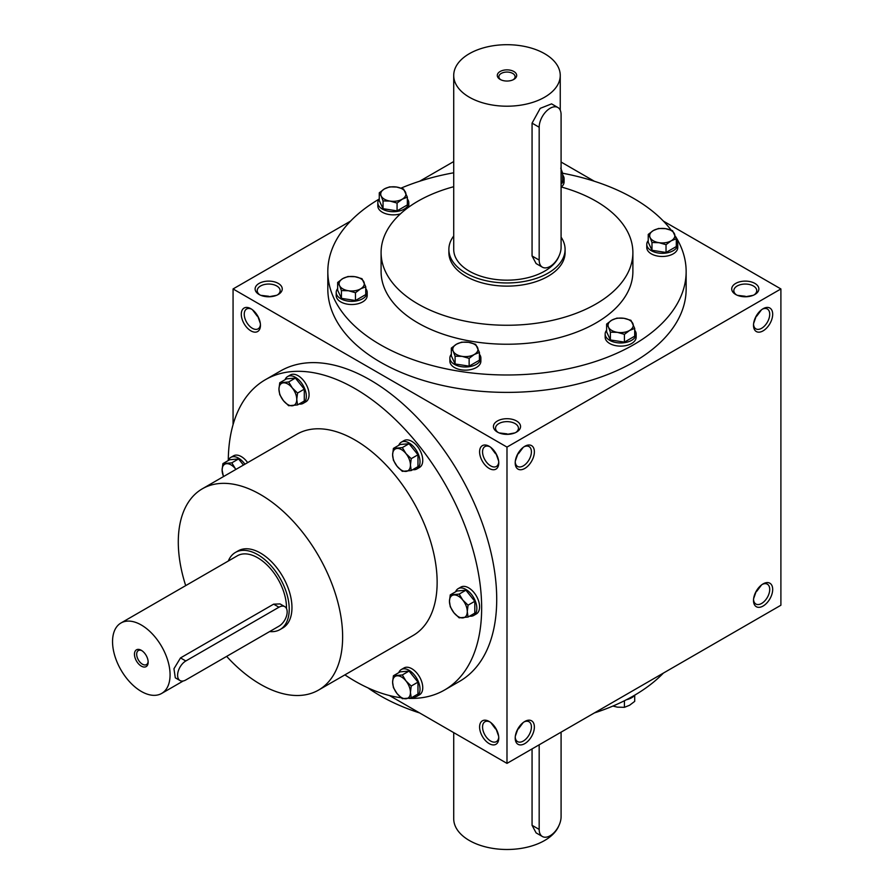 <?xml version="1.0" encoding="UTF-8"?>
<svg xmlns="http://www.w3.org/2000/svg" width="894" height="894" viewBox="0 0 894 894"><rect width="100%" height="100%" fill="white"/><g stroke="black" fill="none" stroke-linecap="round" stroke-linejoin="round"><path stroke-width="1.34" d="M260.322 323.393L257.651 315.873M257.215 316.13L252.477 309.793M260.433 324.41A11.466 6.616 60 0 1 258.087 328.858A11.466 6.616 60 0 1 246.621 322.242A11.466 6.616 60 0 1 246.621 309A11.466 6.616 60 0 1 251.65 309.201M268.681 296.774L276.525 295.333M268.681 296.272L260.825 295.333M497.399 432.07A13.555 7.822 0 0 0 516.576 432.07A13.555 7.822 0 0 0 516.576 420.996A13.555 7.822 0 0 0 497.399 420.996A13.555 7.822 0 0 0 497.399 432.07L497.399 432.07M515.771 432.495A11.466 6.616 0 0 0 518.442 428.248A11.466 6.616 0 0 0 506.987 421.633A11.466 6.616 0 0 0 495.522 428.248A11.466 6.616 0 0 0 498.204 432.495M498.628 460.98L495.958 453.459M515.335 460.98L518.006 453.459M735.706 294.484A13.555 7.822 0 0 0 754.882 294.484A13.555 7.822 0 0 0 754.882 283.409A13.555 7.822 0 0 0 735.706 283.409A13.555 7.822 0 0 0 735.706 294.484L735.706 294.484M754.078 294.908A11.466 6.616 0 0 0 756.749 290.662A11.466 6.616 0 0 0 745.294 284.046A11.466 6.616 0 0 0 733.829 290.662A11.466 6.616 0 0 0 736.511 294.908M753.642 323.393L756.313 315.873M756.313 591.046L753.642 598.567M518.006 728.632L515.335 736.153M495.958 728.632L498.628 736.153M745.294 296.774L753.139 295.333M745.294 296.272L737.438 295.333M506.987 434.361L514.832 432.919M506.987 433.858L499.131 432.919M389.482 695.543L506.987 763.387L780.898 605.238L780.898 288.952L663.393 221.109M506.987 763.387L506.987 447.089L233.066 288.952L233.066 424.628M233.066 288.952L350.571 221.109M419.61 181.247L453.716 161.557M259.092 294.484A13.555 7.822 0 0 0 278.269 294.484A13.555 7.822 0 0 0 278.269 283.409A13.555 7.822 0 0 0 259.092 283.409A13.555 7.822 0 0 0 259.092 294.484L259.092 294.484M675.518 236.452A179.158 103.436 180 0 1 686.145 271.553L686.145 288.952A179.158 103.436 180 0 1 506.987 392.388A179.158 103.436 180 0 1 327.819 288.952L327.819 271.553A179.158 103.436 180 0 1 379.212 199.038M594.354 181.247L561.086 162.037M506.987 447.089L780.898 288.952M753.508 325.327A13.555 7.822 120 0 0 763.096 330.858A13.555 7.822 120 0 0 772.684 314.252A13.555 7.822 120 0 0 763.096 308.721A13.555 7.822 120 0 0 753.508 325.327M772.684 589.425A13.555 7.822 -60 0 1 763.096 606.031A13.555 7.822 -60 0 1 753.508 600.5A13.555 7.822 -60 0 1 763.096 583.894A13.555 7.822 -60 0 1 772.684 589.425M515.201 462.902A13.555 7.822 120 0 0 524.789 468.445A13.555 7.822 120 0 0 534.377 451.839A13.555 7.822 120 0 0 524.789 446.307A13.555 7.822 120 0 0 515.201 462.902M534.377 727.012A13.555 7.822 -60 0 1 524.789 743.618A13.555 7.822 -60 0 1 515.201 738.086A13.555 7.822 -60 0 1 524.789 721.48A13.555 7.822 -60 0 1 534.377 727.012M250.879 308.721L250.879 308.721A13.555 7.822 60 0 1 260.456 325.327A13.555 7.822 60 0 1 250.879 330.858A13.555 7.822 60 0 1 241.291 314.252A13.555 7.822 60 0 1 250.879 308.721L250.879 308.721M489.186 446.307L489.186 446.307A13.555 7.822 60 0 1 498.763 462.902A13.555 7.822 60 0 1 489.186 468.445A13.555 7.822 60 0 1 479.597 451.839A13.555 7.822 60 0 1 489.186 446.307M489.186 743.618A13.555 7.822 -120 0 0 498.763 738.086A13.555 7.822 -120 0 0 489.186 721.48A13.555 7.822 -120 0 0 479.597 727.012A13.555 7.822 -120 0 0 489.186 743.618M444.541 690.023L459.605 681.329A179.158 103.436 -120 0 0 487.074 537.763A179.158 103.436 -120 0 0 370.027 379.883A179.158 103.436 -120 0 0 280.448 371.01L265.384 379.704A179.158 103.436 60 0 1 354.963 388.577A179.158 103.436 60 0 1 472.01 546.457A179.158 103.436 60 0 1 444.541 690.023A179.158 103.436 60 0 1 408.826 698.37M561.086 186.947A125.898 72.682 180 0 1 596.007 201.184A125.898 72.682 180 0 1 632.885 252.577A125.898 72.682 180 0 1 506.987 325.26A125.898 72.682 180 0 1 381.09 252.577A125.898 72.682 180 0 1 453.716 186.712M565.086 249.415L565.086 252.577A58.11 33.547 180 0 1 506.987 286.125A58.11 33.547 180 0 1 448.877 252.577L448.877 249.415A58.11 33.547 0 0 0 465.897 273.139A58.11 33.547 0 0 0 529.226 280.403A58.11 33.547 0 0 0 565.086 249.415A58.11 33.547 0 0 0 561.086 237.167M632.885 252.577L632.885 271.553A125.898 72.682 180 0 1 506.987 344.235A125.898 72.682 180 0 1 381.09 271.553L381.09 252.577M562.639 173.235A179.158 103.436 180 0 1 633.667 198.412A179.158 103.436 180 0 1 671.148 230.127M686.145 271.553A179.158 103.436 180 0 1 506.987 374.988A179.158 103.436 180 0 1 327.819 271.553M401.06 188.131A179.158 103.436 180 0 1 453.716 172.788M663.393 673.081A179.158 103.436 180 0 1 594.354 712.943M419.61 712.943A179.158 103.436 180 0 1 367.959 687.888M185.695 585.626A116.209 67.095 60 0 1 202.357 488.783A116.209 67.095 60 0 1 260.456 494.538A116.209 67.095 60 0 1 336.379 596.946A116.209 67.095 60 0 1 318.566 690.067A116.209 67.095 60 0 1 226.651 656.386M202.357 488.783L296.853 434.227A116.209 67.095 60 0 1 354.963 439.982A116.209 67.095 60 0 1 430.886 542.39A116.209 67.095 60 0 1 413.073 635.511L318.566 690.067M235.446 552.425L238.184 550.849A44.544 25.725 60 0 1 260.456 553.051A44.544 25.725 60 0 1 289.567 592.309A44.544 25.725 60 0 1 282.739 628.001L280.001 629.588A44.544 25.725 -120 0 0 280.001 578.15A44.544 25.725 -120 0 0 235.446 552.425A44.544 25.725 -120 0 0 228.305 561.03M401.16 697.745A179.158 103.436 60 0 1 344.894 674.869M228.283 460.477A179.158 103.436 60 0 1 265.384 379.704M524.018 721.961A11.466 6.616 -60 0 1 529.036 721.76A11.466 6.616 -60 0 1 531.416 727.012A11.466 6.616 -60 0 1 526.41 738.545A11.466 6.616 -60 0 1 517.581 741.618A11.466 6.616 -60 0 1 515.235 737.17M523.191 722.553L518.442 728.889M515.235 461.997A11.466 6.616 120 0 0 517.581 466.444A11.466 6.616 120 0 0 529.036 459.829A11.466 6.616 120 0 0 529.036 446.587A11.466 6.616 120 0 0 524.018 446.788M518.442 453.705L523.191 447.38M762.325 584.374A11.466 6.616 -60 0 1 767.343 584.184A11.466 6.616 -60 0 1 769.723 589.425A11.466 6.616 -60 0 1 764.716 600.958A11.466 6.616 -60 0 1 755.888 604.031A11.466 6.616 -60 0 1 753.541 599.583M761.498 584.978L756.749 591.303M753.541 324.41A11.466 6.616 120 0 0 755.888 328.858A11.466 6.616 120 0 0 767.343 322.242A11.466 6.616 120 0 0 767.343 309A11.466 6.616 120 0 0 762.325 309.201M756.749 316.13L761.498 309.793M489.957 721.961A11.466 6.616 -120 0 0 484.928 721.76A11.466 6.616 -120 0 0 483.173 730.946A11.466 6.616 -120 0 0 490.661 741.048A11.466 6.616 -120 0 0 496.393 741.618A11.466 6.616 -120 0 0 498.74 737.17M495.522 728.889L490.784 722.553M498.74 461.997A11.466 6.616 60 0 1 496.393 466.444A11.466 6.616 60 0 1 484.928 459.829A11.466 6.616 60 0 1 484.928 446.587A11.466 6.616 60 0 1 489.957 446.788M490.784 447.38L495.522 453.705M277.464 294.908A11.466 6.616 0 0 0 280.135 290.662A11.466 6.616 0 0 0 268.681 284.046A11.466 6.616 0 0 0 257.215 290.662A11.466 6.616 0 0 0 259.897 294.908M141.889 650.676A8.113 4.682 -120 0 0 138.369 650.553A8.113 4.682 -120 0 0 137.117 657.045A8.113 4.682 -120 0 0 142.425 664.197A8.113 4.682 -120 0 0 146.471 664.6A8.113 4.682 -120 0 0 148.136 661.482M185.818 679.965L278.95 626.191A11.622 6.705 120 0 0 286.538 615.955A11.622 6.705 120 0 0 284.761 606.635A11.622 6.705 120 0 0 278.95 607.216L185.818 660.979A11.622 6.705 120 0 0 178.23 671.226A11.622 6.705 120 0 0 180.007 680.535A11.622 6.705 120 0 0 185.818 679.965M269.653 631.555A44.544 25.725 -120 0 0 280.001 629.588M180.007 680.535L175.302 677.82L173.95 668.746L180.51 657.917L185.818 660.979M284.761 606.635L280.057 603.931L273.642 604.154L180.51 657.917M286.471 608.535A40.677 23.479 -120 0 0 269.105 567.075A40.677 23.479 -120 0 0 237.379 555.777L120.969 622.995A40.677 23.479 -120 0 0 114.734 655.581A40.677 23.479 -120 0 0 141.308 691.431A40.677 23.479 -120 0 0 161.646 693.442A40.677 23.479 -120 0 0 161.646 646.474A40.677 23.479 -120 0 0 120.969 622.995M141.308 666.119A9.689 5.587 -120 0 0 148.158 662.175A9.689 5.587 -120 0 0 141.308 650.307A9.689 5.587 -120 0 0 134.458 654.263A9.689 5.587 -120 0 0 141.308 666.119M450.263 594.89L459.158 594.097L462.813 600.097A12.594 7.264 -120 0 0 453.917 594.957A12.594 7.264 -120 0 0 449.458 601.282A12.594 7.264 -120 0 0 453.917 612.759A12.594 7.264 -120 0 0 462.813 617.899A12.594 7.264 -120 0 0 467.271 611.563A12.594 7.264 -120 0 0 462.813 600.097L468.065 605.171L467.271 611.563L468.065 617.039L459.158 617.832L453.917 612.759L450.263 606.758L449.458 601.282L450.263 594.89L456.99 591.001L465.897 590.208L459.158 594.097M469.641 616.122A15.5 8.951 -120 0 0 473.641 615.497L476.379 613.91A15.5 8.951 -120 0 0 476.379 596.019A15.5 8.951 -120 0 0 460.891 587.079L458.153 588.654A15.5 8.951 -120 0 0 455.605 591.806M473.641 615.497A15.5 8.951 -120 0 0 473.641 597.605A15.5 8.951 -120 0 0 458.153 588.654M468.065 617.039L474.803 613.15L474.803 601.282L465.897 590.208M474.803 601.282L468.065 605.171M393.416 448.397L402.322 447.603L405.977 453.604A12.594 7.264 -120 0 0 397.081 448.464A12.594 7.264 -120 0 0 392.622 454.8A12.594 7.264 -120 0 0 397.081 466.266A12.594 7.264 -120 0 0 405.977 471.406A12.594 7.264 -120 0 0 410.435 465.07A12.594 7.264 -120 0 0 405.977 453.604L411.229 458.678L410.435 465.07L411.229 470.546L402.322 471.35L397.081 466.266L393.416 460.276L392.622 454.8L393.416 448.397L400.154 444.508L409.061 443.715L402.322 447.603M412.804 469.641A15.5 8.951 -120 0 0 416.805 469.004L419.543 467.428A15.5 8.951 -120 0 0 419.543 449.526A15.5 8.951 -120 0 0 404.054 440.586L401.317 442.161A15.5 8.951 -120 0 0 398.769 445.313M416.805 469.004A15.5 8.951 -120 0 0 416.805 451.112A15.5 8.951 -120 0 0 401.317 442.161M411.229 470.546L417.967 466.657L417.967 454.789L409.061 443.715M417.967 454.789L411.229 458.678M279.744 382.766L288.65 381.973L292.304 387.974A12.594 7.264 -120 0 0 283.398 382.833A12.594 7.264 -120 0 0 278.95 389.169A12.594 7.264 -120 0 0 283.398 400.635A12.594 7.264 -120 0 0 292.304 405.775A12.594 7.264 -120 0 0 296.752 399.439A12.594 7.264 -120 0 0 292.304 387.974L297.546 393.047L296.752 399.439L297.546 404.915L288.65 405.72L283.398 400.635L279.744 394.645L278.95 389.169L279.744 382.766L286.482 378.877L295.389 378.084L288.65 381.973M299.132 404.01A15.5 8.951 -120 0 0 303.133 403.373L305.871 401.797A15.5 8.951 -120 0 0 305.871 383.906A15.5 8.951 -120 0 0 290.382 374.955L287.633 376.542A15.5 8.951 -120 0 0 285.085 379.682M303.133 403.373A15.5 8.951 -120 0 0 303.133 385.482A15.5 8.951 -120 0 0 287.633 376.542M297.546 404.915L304.284 401.026L304.284 389.158L295.389 378.084M304.284 389.158L297.546 393.047M243.459 465.048L238.553 458.946L229.646 459.739L222.908 463.628L231.814 462.835L235.468 468.836A12.594 7.264 -120 0 0 226.562 463.695A12.594 7.264 -120 0 0 222.114 470.021A12.594 7.264 -120 0 0 223.578 476.524M238.553 458.946L231.814 462.835M235.915 469.406A12.594 7.264 -120 0 0 235.468 468.836L235.927 469.395M247.66 462.623A15.5 8.951 -120 0 0 233.535 455.817L230.797 457.393A15.5 8.951 -120 0 0 228.249 460.544M244.922 464.209A15.5 8.951 -120 0 0 230.797 457.393M223.444 476.603L222.114 470.021L222.908 463.628M393.416 675.752L402.322 674.959L405.977 680.949A12.594 7.264 -120 0 0 397.081 675.808A12.594 7.264 -120 0 0 392.622 682.144A12.594 7.264 -120 0 0 397.081 693.621A12.594 7.264 -120 0 0 405.977 698.762A12.594 7.264 -120 0 0 410.435 692.425A12.594 7.264 -120 0 0 405.977 680.949L411.229 686.033L410.435 692.425L411.229 697.901L402.322 698.695L397.081 693.621L393.416 687.62L392.622 682.144L393.416 675.752L400.154 671.863L409.061 671.07L402.322 674.959M412.804 696.985A15.5 8.951 -120 0 0 416.805 696.359L419.543 694.772A15.5 8.951 -120 0 0 419.543 676.881A15.5 8.951 -120 0 0 404.054 667.941L401.317 669.517A15.5 8.951 -120 0 0 398.769 672.668M416.805 696.359A15.5 8.951 -120 0 0 416.805 678.468A15.5 8.951 -120 0 0 401.317 669.517M411.229 697.901L417.967 694.012L417.967 682.144L409.061 671.07M417.967 682.144L411.229 686.033M612.904 706.059L617.396 707.154L624.425 707.322L629.566 705.265L634.706 701.377L634.706 695.208M634.751 695.152A15.5 8.951 180 0 1 626.437 699.734M624.425 700.751L624.425 707.322M624.425 334.345L617.396 332.344L610.379 332.177L608.501 327.204A12.594 7.264 0 0 0 617.396 332.344A12.594 7.264 0 0 0 629.566 330.456A12.594 7.264 0 0 0 632.818 323.438A12.594 7.264 0 0 0 623.923 318.298A12.594 7.264 0 0 0 611.753 320.186A12.594 7.264 0 0 0 608.501 327.204L606.624 324.064L611.753 320.186L616.894 318.13L623.923 318.298L630.941 320.309L634.706 328.411L629.566 330.456L624.425 334.345L624.425 342.123L634.706 336.189L634.706 328.411M606.624 324.064L606.624 331.853L610.379 339.955L610.379 332.177M610.379 339.955L624.425 342.123M606.624 330.232A15.5 8.951 0 0 0 605.16 334.021L605.16 337.183A15.5 8.951 0 0 0 620.659 346.123A15.5 8.951 0 0 0 636.159 337.183L636.159 334.021A15.5 8.951 0 0 0 634.706 330.232M605.16 334.021A15.5 8.951 0 0 0 620.659 342.961A15.5 8.951 0 0 0 636.159 334.021M469.138 358.371L462.12 356.36L455.102 356.192L453.213 351.23A12.594 7.264 0 0 0 462.12 356.36A12.594 7.264 0 0 0 474.278 354.482A12.594 7.264 0 0 0 477.541 347.464A12.594 7.264 0 0 0 468.635 342.324A12.594 7.264 0 0 0 456.476 344.201A12.594 7.264 0 0 0 453.213 351.23L451.336 348.09L456.476 344.201L461.617 342.156L468.635 342.324L475.653 344.324L479.419 352.437L474.278 354.482L469.138 358.371L469.138 366.149L479.419 360.215L479.419 352.437M451.336 348.09L451.336 355.868L455.102 363.981L455.102 356.192M455.102 363.981L469.138 366.149M451.336 354.259A15.5 8.951 0 0 0 449.883 358.047L449.883 361.21A15.5 8.951 0 0 0 465.372 370.15A15.5 8.951 0 0 0 480.871 361.21L480.871 358.047A15.5 8.951 0 0 0 479.419 354.259M449.883 358.047A15.5 8.951 0 0 0 465.372 366.987A15.5 8.951 0 0 0 480.871 358.047M355.466 292.74L348.448 290.74L341.419 290.572L339.541 285.599A12.594 7.264 0 0 0 348.448 290.74A12.594 7.264 0 0 0 360.606 288.851A12.594 7.264 0 0 0 363.858 281.833A12.594 7.264 0 0 0 354.963 276.693A12.594 7.264 0 0 0 342.804 278.57A12.594 7.264 0 0 0 339.541 285.599L337.664 282.459L342.804 278.57L347.945 276.525L354.963 276.693L361.981 278.693L365.747 286.806L360.606 288.851L355.466 292.74L355.466 300.518L365.747 294.584L365.747 286.806M337.664 282.459L337.664 290.237L341.419 298.35L341.419 290.572M341.419 298.35L355.466 300.518M337.664 288.628A15.5 8.951 0 0 0 336.211 292.416L336.211 295.579A15.5 8.951 0 0 0 351.7 304.519A15.5 8.951 0 0 0 367.199 295.579L367.199 292.416A15.5 8.951 0 0 0 365.747 288.628M336.211 292.416A15.5 8.951 0 0 0 351.7 301.356A15.5 8.951 0 0 0 367.199 292.416M397.07 203.083L390.052 201.083L383.034 200.915L381.146 195.942A12.594 7.264 0 0 0 390.052 201.083A12.594 7.264 0 0 0 402.211 199.206A12.594 7.264 0 0 0 405.474 192.176A12.594 7.264 0 0 0 396.567 187.036A12.594 7.264 0 0 0 384.409 188.925A12.594 7.264 0 0 0 381.146 195.942L379.268 192.813L384.409 188.925L389.549 186.868L396.567 187.036L403.585 189.047L407.351 197.149L402.211 199.206L397.07 203.083L397.07 210.872L407.351 204.927L407.351 197.149M379.268 192.813L379.268 200.591L383.034 208.693L383.034 200.915M383.034 208.693L397.07 210.872M379.268 198.982A15.5 8.951 0 0 0 377.816 202.759L377.816 205.922A15.5 8.951 0 0 0 400.423 213.867M408.647 207.184A15.5 8.951 0 0 0 408.804 205.922L408.804 202.759A15.5 8.951 0 0 0 407.351 198.982M377.816 202.759A15.5 8.951 0 0 0 393.315 211.71A15.5 8.951 0 0 0 408.804 202.759M561.086 170.955A12.594 7.264 0 0 0 561.086 169.134M561.32 187.002A15.5 8.951 0 0 0 564.092 181.895L564.092 178.733A15.5 8.951 0 0 0 562.639 174.956M561.086 184.03A15.5 8.951 0 0 0 564.092 178.733M561.086 181.806L562.639 180.912L562.639 173.134L561.086 173.57M560.75 168.161L562.639 173.134M666.03 244.699L659.012 242.687L651.983 242.52L650.106 237.547A12.594 7.264 0 0 0 659.012 242.687A12.594 7.264 0 0 0 671.17 240.81A12.594 7.264 0 0 0 674.434 233.792A12.594 7.264 0 0 0 665.527 228.652A12.594 7.264 0 0 0 653.369 230.529A12.594 7.264 0 0 0 650.106 237.547L648.228 234.418L653.369 230.529L658.509 228.484L665.527 228.652L672.545 230.652L676.311 238.765L671.17 240.81L666.03 244.699L666.03 252.477L676.311 246.543L676.311 238.765M648.228 234.418L648.228 242.196L651.983 250.298L651.983 242.52M651.983 250.298L666.03 252.477M648.228 240.587A15.5 8.951 0 0 0 646.775 244.364L646.775 247.526A15.5 8.951 0 0 0 662.264 256.477A15.5 8.951 0 0 0 677.764 247.526L677.764 244.364A15.5 8.951 0 0 0 676.311 240.587M646.775 244.364A15.5 8.951 0 0 0 662.264 253.315A15.5 8.951 0 0 0 677.764 244.364M539.171 744.803L539.171 829.409A15.5 8.951 120 0 0 542.379 836.505A15.5 8.951 120 0 0 554.325 832.359A15.5 8.951 120 0 0 561.086 816.758L561.086 732.152M558.94 825.52A53.26 30.754 180 0 1 501.076 849.3A53.26 30.754 180 0 1 453.716 818.736L453.716 732.633M532.064 748.904L532.064 825.307L536.098 832.873L542.379 836.505M513.223 79.722A8.113 4.682 0 0 0 515.1 76.739A8.113 4.682 0 0 0 506.987 72.056A8.113 4.682 0 0 0 498.874 76.739A8.113 4.682 0 0 0 500.741 79.722M539.171 127.239L539.171 260.087A15.5 8.951 120 0 0 542.379 267.183A15.5 8.951 120 0 0 554.325 263.026A15.5 8.951 120 0 0 561.086 247.437L561.086 114.588A15.5 8.951 120 0 0 557.878 107.504A15.5 8.951 120 0 0 545.932 111.649A15.5 8.951 120 0 0 539.171 127.239L532.064 123.137L532.064 255.986L536.098 263.551L542.379 267.183M469.316 97.2A53.26 30.754 0 0 0 527.371 103.86A53.26 30.754 0 0 0 560.247 75.454A53.26 30.754 0 0 0 506.987 44.7A53.26 30.754 0 0 0 453.716 75.454A53.26 30.754 0 0 0 469.316 97.2M453.716 75.454L453.716 249.415A53.26 30.754 0 0 0 469.316 271.161A53.26 30.754 0 0 0 521.783 278.95A53.26 30.754 0 0 0 558.94 256.198M557.878 107.504L551.587 103.872L540.211 108.353L532.064 123.137M500.137 79.41A9.689 5.587 0 0 0 513.838 79.41A9.689 5.587 0 0 0 513.838 71.498A9.689 5.587 0 0 0 500.137 71.498A9.689 5.587 0 0 0 500.137 79.41L500.137 79.41M453.716 236.005A58.11 33.547 0 0 0 448.877 249.415M273.642 604.154L278.95 607.216M539.171 829.409L532.064 825.307M539.171 260.087L532.064 255.986M161.646 693.442L183.248 680.971M560.247 75.454L560.247 110.23"/></g></svg>
